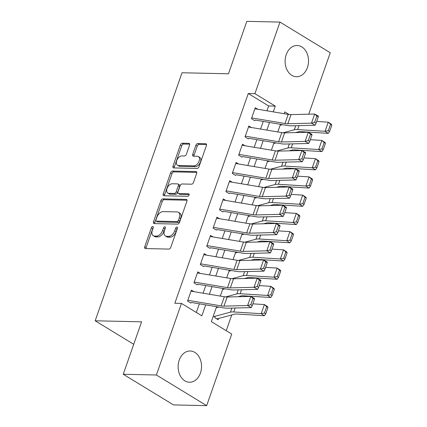 <?xml version="1.0" encoding="UTF-8"?>
<svg xmlns="http://www.w3.org/2000/svg" width="427" height="427" viewBox="0 0 427 427"><rect width="100%" height="100%" fill="white"/><g stroke="black" fill="none" stroke-linecap="round" stroke-linejoin="round"><path stroke-width="0.64" d="M152.749 226.497A1.377 0.838 -58.6 0 0 151.398 227.73L144.737 246.753A1.964 1.196 -58.6 0 0 145.015 248.461A1.964 1.196 -58.6 0 0 145.415 248.567L168.846 249.09A1.964 1.196 -58.6 0 0 170.779 247.329L177.44 228.306A1.377 0.838 -58.6 0 0 177.242 227.111A1.377 0.838 -58.6 0 0 176.965 227.031A1.377 0.838 -58.6 0 0 175.614 228.264L174.755 230.729A6.293 3.822 -58.6 0 1 168.58 236.366L166.626 236.318A6.293 3.822 -58.6 0 1 165.356 235.966A6.293 3.822 -58.6 0 1 164.47 230.5L165.329 228.039A1.377 0.838 -58.6 0 0 165.137 226.844A1.377 0.838 -58.6 0 0 164.859 226.764A1.377 0.838 -58.6 0 0 163.509 227.997L162.644 230.457A6.293 3.822 -58.6 0 1 156.474 236.094L154.521 236.051A6.293 3.822 -58.6 0 1 153.25 235.699A6.293 3.822 -58.6 0 1 152.359 230.233L153.224 227.767A1.377 0.838 -58.6 0 0 153.026 226.577A1.377 0.838 -58.6 0 0 152.749 226.497M153.208 227.804A1.377 0.838 -58.6 0 0 152.759 228.557L146.098 247.58A1.964 1.196 -58.6 0 0 145.97 248.583M177.424 228.338A1.377 0.838 -58.6 0 0 176.975 229.096L176.111 231.557L174.755 230.729M165.318 228.071A1.377 0.838 -58.6 0 0 164.865 228.824L164.005 231.29L162.644 230.457M307.413 67.583A15.628 11.71 -88.7 0 1 296.466 76.743A15.628 11.71 -88.7 0 1 286.213 54.661A15.628 11.71 -88.7 0 1 297.16 45.497A15.628 11.71 -88.7 0 1 307.413 67.583M200.428 373.075A15.628 11.71 -88.7 0 1 189.487 382.234A15.628 11.71 -88.7 0 1 179.233 360.148A15.628 11.71 -88.7 0 1 190.175 350.989A15.628 11.71 -88.7 0 1 200.428 373.075M189.556 145.18A1.964 1.196 -58.6 0 0 189.278 143.472A1.964 1.196 -58.6 0 0 188.883 143.36L182.308 143.216A1.964 1.196 -58.6 0 0 180.375 144.977L172.983 166.103A1.964 1.196 -58.6 0 0 173.261 167.811A1.964 1.196 -58.6 0 0 173.656 167.923L197.093 168.441A1.964 1.196 -58.6 0 0 199.019 166.679L206.417 145.554A1.964 1.196 -58.6 0 0 206.14 143.846A1.964 1.196 -58.6 0 0 205.739 143.734L197.802 143.557A1.964 1.196 -58.6 0 0 195.87 145.319L192.705 154.36A1.964 1.196 -58.6 0 0 192.983 156.068A1.964 1.196 -58.6 0 0 193.378 156.181L197.317 156.266A5.263 3.197 -58.6 0 1 198.379 156.565A5.263 3.197 -58.6 0 1 198.79 161.94A5.263 3.197 -58.6 0 1 193.965 165.847L178.534 165.505A5.263 3.197 -58.6 0 1 177.477 165.206A5.263 3.197 -58.6 0 1 177.061 159.831A5.263 3.197 -58.6 0 1 181.891 155.924L184.464 155.983A1.964 1.196 -58.6 0 0 186.391 154.222L189.556 145.18M216.585 306.698L211.354 321.638L231.738 334.063L206.668 405.65L173.506 404.913L123.232 374.26L141.593 321.825L95.168 320.794L182.03 72.755L228.456 73.786L246.817 21.35L279.979 22.087L330.252 52.74L308.737 114.185M123.232 374.26L156.389 374.991L181.459 303.41L201.843 315.836L205.686 304.862M266.955 110.812L268.658 105.949L248.274 93.524L174.824 303.261L181.459 303.41M248.274 93.524L254.908 93.668L279.979 22.087M162.81 198.891A1.964 1.196 -58.6 0 0 160.883 200.653L153.485 221.778A1.964 1.196 -58.6 0 0 153.763 223.486A1.964 1.196 -58.6 0 0 154.158 223.599L177.595 224.116A1.964 1.196 -58.6 0 0 179.521 222.355L186.919 201.229A1.964 1.196 -58.6 0 0 186.642 199.521A1.964 1.196 -58.6 0 0 186.247 199.409L162.81 198.891L164.171 199.719A1.964 1.196 -58.6 0 0 162.239 201.48L154.841 222.606A1.964 1.196 -58.6 0 0 154.713 223.609M163.231 193.938L170.629 172.818A1.964 1.196 -58.6 0 1 172.556 171.056L195.993 171.574A1.964 1.196 -58.6 0 1 196.388 171.686A1.964 1.196 -58.6 0 1 196.666 173.394L193.5 182.43A1.964 1.196 -58.6 0 1 191.574 184.192L182.067 183.984A1.964 1.196 -58.6 0 0 180.141 185.745L178.038 191.739A1.964 1.196 -58.6 0 0 178.321 193.447A1.964 1.196 -58.6 0 0 178.716 193.559L188.611 193.778A1.377 0.838 -58.6 0 1 188.889 193.858A1.377 0.838 -58.6 0 1 188.996 195.262A1.377 0.838 -58.6 0 1 187.731 196.287L163.909 195.758A1.964 1.196 -58.6 0 1 163.509 195.646A1.964 1.196 -58.6 0 1 163.231 193.938L164.592 194.765L171.99 173.645L170.629 172.818M193.901 291.652L191.387 290.12L187.554 301.062L190.949 303.133M200.284 273.413L197.77 271.882L193.938 282.823L197.338 284.894M206.673 255.175L204.159 253.643L200.327 264.585L203.722 266.656M213.057 236.937L210.543 235.405L206.711 246.347L210.111 248.418M219.446 218.699L216.932 217.167L213.1 228.109L216.5 230.18M225.835 200.46L223.321 198.929L219.489 209.87L222.883 211.941M232.219 182.222L229.705 180.69L225.872 191.632L229.272 193.703M238.608 163.984L236.094 162.452L232.261 173.394L235.656 175.465M244.997 145.746L242.477 144.214L238.645 155.156L242.045 157.227M251.38 127.508L248.866 125.976L245.034 136.918L248.434 138.988M196.335 312.479L199.372 303.805M203.087 293.194L205.761 285.567M209.476 274.956L212.144 267.329M215.859 256.718L218.533 249.09M222.248 238.479L224.917 230.852M228.632 220.241L231.306 212.614M235.021 202.003L237.695 194.376M241.41 183.765L244.079 176.137M247.793 165.527L250.468 157.899M254.182 147.288L256.857 139.661M260.571 129.05L263.24 121.423M254.818 120.75L251.423 118.679L255.255 107.737L257.769 109.269M226.23 330.706L231.749 314.945M215.219 316.236L214.728 317.635L218.128 319.706L218.555 318.473M95.168 320.794L133.72 344.301M206.668 405.65L156.389 374.991M289.095 114.516L284.804 111.895L284.168 113.705M280.454 124.316L277.785 131.943M274.07 142.554L271.396 150.181M267.681 160.792L265.007 168.419M261.292 179.03L258.623 186.658M254.908 197.269L252.234 204.896M248.519 215.507L245.851 223.134M242.136 233.745L239.462 241.372M235.747 251.983L233.073 259.611M229.358 270.222L226.689 277.849M222.974 288.46L220.3 296.087M273.269 111.874L275.292 106.099L254.908 93.668M209.401 294.256L212.07 286.624M215.784 276.018L218.459 268.386M222.173 257.78L224.842 250.147M228.557 239.542L231.231 231.909M234.946 221.303L237.62 213.671M241.335 203.065L244.004 195.433M247.719 184.827L250.393 177.194M254.108 166.589L256.782 158.956M260.497 148.35L263.165 140.718M266.88 130.112L269.554 122.48M268.658 105.949L275.292 106.099M153.25 235.699L154.606 236.526A6.293 3.822 -58.6 0 0 155.876 236.878L154.521 236.051M164.005 231.29A6.293 3.822 -58.6 0 1 157.83 236.926L155.876 236.878M165.356 235.966L166.717 236.793A6.293 3.822 -58.6 0 0 167.987 237.15L166.626 236.318M176.111 231.557A6.293 3.822 -58.6 0 1 169.941 237.193L167.987 237.15M187.047 200.226L164.171 199.719M155.994 219.846A1.377 0.838 -58.6 0 0 156.191 221.042A1.377 0.838 -58.6 0 0 156.469 221.122L177.04 221.576A1.377 0.838 -58.6 0 0 178.39 220.343L179.297 217.749A6.293 3.822 -58.6 0 0 178.406 212.283A6.293 3.822 -58.6 0 0 177.136 211.925L163.077 211.616A6.293 3.822 -58.6 0 0 156.906 217.252L155.994 219.846M156.191 221.042L157.547 221.875A1.377 0.838 -58.6 0 0 157.825 221.949L156.469 221.122M178.406 212.283L179.767 213.11A6.293 3.822 -58.6 0 1 180.658 218.576L179.746 221.17A1.377 0.838 -58.6 0 1 178.395 222.403L157.825 221.949M196.799 172.391L173.917 171.884A1.964 1.196 -58.6 0 0 171.99 173.645M178.321 193.447L179.676 194.28A1.964 1.196 -58.6 0 0 180.077 194.386L189.182 194.589M172.209 183.765A5.263 3.197 -58.6 0 0 167.379 187.672A5.263 3.197 -58.6 0 0 167.79 193.047A5.263 3.197 -58.6 0 0 168.852 193.34L174.291 193.463A1.964 1.196 -58.6 0 0 176.218 191.702L178.315 185.702A1.964 1.196 -58.6 0 0 178.038 183.994A1.964 1.196 -58.6 0 0 177.643 183.888L172.209 183.765M167.79 193.047L169.151 193.874A5.263 3.197 -58.6 0 0 170.213 194.173L168.852 193.34M178.038 183.994L179.399 184.827A1.964 1.196 -58.6 0 1 179.676 186.535L177.579 192.529A1.964 1.196 -58.6 0 1 175.646 194.29L170.213 194.173M164.592 194.765A1.964 1.196 -58.6 0 0 164.464 195.769M177.477 165.206L178.833 166.034A5.263 3.197 -58.6 0 0 179.895 166.333L178.534 165.505M198.379 156.565L199.74 157.392A5.263 3.197 -58.6 0 1 200.151 162.767A5.263 3.197 -58.6 0 1 195.326 166.674L179.895 166.333M206.545 144.55L199.158 144.39A1.964 1.196 -58.6 0 0 197.231 146.151L194.066 155.188A1.964 1.196 -58.6 0 0 193.938 156.191M189.684 144.177L183.663 144.043A1.964 1.196 -58.6 0 0 181.737 145.804L174.339 166.93A1.964 1.196 -58.6 0 0 174.211 167.934M216.564 318.75L216.724 318.755A7.013 1.852 -160.7 0 0 217.914 318.643L234.701 314.155A10.018 2.642 19.3 0 1 236.905 314.021L264.345 315.74L261.196 313.68L233.756 311.961A15.025 3.966 -160.7 0 0 230.447 312.158L213.665 316.653M218.677 307.045L216.857 307.531M264.468 313.044L265.727 313.872L267.964 307.488L266.704 306.661L264.468 313.044L261.196 313.68L264.388 304.563L252.837 303.837M266.704 306.661L264.388 304.563L267.537 306.623L267.964 307.488M265.727 313.872L264.345 315.74M191.018 291.166L224.33 296.765A10.018 2.642 -160.7 0 0 227.153 297.011L250.809 296.418L254.433 298.489L254.46 299.199L253.008 298.372L250.772 304.755L252.224 305.583L254.46 299.199M187.821 300.288L221.133 305.881A10.018 2.642 -160.7 0 0 223.956 306.127L247.612 305.54L251.241 307.611L227.586 308.198A15.025 3.966 19.3 0 1 223.353 307.83L191.195 302.428M250.772 304.755L247.612 305.54L250.809 296.418L253.008 298.372M251.241 307.611L252.224 305.583M238.015 296.738L241.084 295.916A10.018 2.642 19.3 0 1 243.289 295.783L270.734 297.502L267.585 295.441L240.139 293.723A15.025 3.966 -160.7 0 0 236.836 293.92L225.573 296.936M225.061 288.807L223.246 289.292M270.851 294.806L272.111 295.633L274.347 289.25L273.088 288.422L270.851 294.806L267.585 295.441L270.777 286.325L259.221 285.599M273.088 288.422L270.777 286.325L273.926 288.385L274.347 289.25M272.111 295.633L270.734 297.502M244.399 278.5L247.473 277.678A10.018 2.642 19.3 0 1 249.678 277.545L277.118 279.263L273.969 277.203L246.528 275.484A15.025 3.966 -160.7 0 0 243.225 275.682L231.962 278.698M231.45 270.569L229.635 271.054M277.24 276.568L278.5 277.395L280.736 271.012L279.477 270.184L277.24 276.568L273.969 277.203L277.16 268.087L265.61 267.361M279.477 270.184L277.16 268.087L280.309 270.147L280.736 271.012M278.5 277.395L277.118 279.263M250.788 260.262L253.862 259.44A10.018 2.642 19.3 0 1 256.061 259.306L283.507 261.025L280.358 258.965L252.912 257.246A15.025 3.966 -160.7 0 0 249.608 257.444L238.351 260.459M237.834 252.33L236.019 252.816M283.629 258.33L284.889 259.157L287.12 252.773L285.86 251.946L283.629 258.33L280.358 258.965L283.549 249.848L271.994 249.122M285.86 251.946L283.549 249.848L286.698 251.909L287.12 252.773M284.889 259.157L283.507 261.025M257.177 242.024L260.246 241.202A10.018 2.642 19.3 0 1 262.45 241.068L289.89 242.787L286.741 240.727L259.301 239.008A15.025 3.966 -160.7 0 0 255.997 239.205L244.735 242.221M244.223 234.092L242.408 234.578M290.013 240.091L291.273 240.919L293.509 234.535L292.249 233.708L290.013 240.091L286.741 240.727L289.938 231.61L278.383 230.884M292.249 233.708L289.938 231.61L293.087 233.67L293.509 234.535M291.273 240.919L289.89 242.787M197.402 272.928L230.713 278.527A10.018 2.642 -160.7 0 0 233.537 278.772L257.193 278.18L260.822 280.251L260.849 280.961L259.397 280.133L257.161 286.517L258.613 287.344L260.849 280.961M194.21 282.05L227.522 287.643A10.018 2.642 -160.7 0 0 230.345 287.889L254.001 287.302L257.63 289.373L233.975 289.96A15.025 3.966 19.3 0 1 229.737 289.591L197.584 284.19M257.161 286.517L254.001 287.302L257.193 278.18L259.397 280.133M257.63 289.373L258.613 287.344M203.791 254.689L237.102 260.289A10.018 2.642 -160.7 0 0 239.926 260.534L263.582 259.942L267.211 262.013L267.233 262.722L265.781 261.895L263.55 268.279L264.996 269.106L267.233 262.722M200.599 263.811L233.911 269.405A10.018 2.642 -160.7 0 0 236.734 269.65L260.39 269.063L264.014 271.134L240.358 271.721A15.025 3.966 19.3 0 1 236.126 271.353L203.967 265.952M263.55 268.279L260.39 269.063L263.582 259.942L265.781 261.895M264.014 271.134L264.996 269.106M210.18 236.451L243.491 242.05A10.018 2.642 -160.7 0 0 246.31 242.296L269.971 241.703L273.595 243.774L273.622 244.484L272.17 243.657L269.933 250.041L271.385 250.868L273.622 244.484M206.983 245.573L240.294 251.167A10.018 2.642 -160.7 0 0 243.118 251.412L266.774 250.825L270.403 252.896L246.747 253.483A15.025 3.966 19.3 0 1 242.509 253.115L210.356 247.713M269.933 250.041L266.774 250.825L269.971 241.703L272.17 243.657M270.403 252.896L271.385 250.868M216.564 218.213L249.875 223.812A10.018 2.642 -160.7 0 0 252.699 224.058L276.354 223.465L279.984 225.536L280.005 226.246L278.559 225.419L276.322 231.802L277.774 232.63L280.005 226.246M213.372 227.335L246.683 232.928A10.018 2.642 -160.7 0 0 249.507 233.174L273.163 232.587L276.787 234.658L253.131 235.245A15.025 3.966 19.3 0 1 248.898 234.882L216.745 229.475M276.322 231.802L273.163 232.587L276.354 223.465L278.559 225.419M276.787 234.658L277.774 232.63M263.56 223.785L266.635 222.963A10.018 2.642 19.3 0 1 268.839 222.83L296.279 224.549L293.13 222.488L265.69 220.77A15.025 3.966 -160.7 0 0 262.381 220.967L251.124 223.983M250.612 215.854L248.792 216.34M296.402 221.853L297.662 222.68L299.898 216.297L298.638 215.47L296.402 221.853L293.13 222.488L296.322 213.372L284.772 212.646M298.638 215.47L296.322 213.372L299.471 215.432L299.898 216.297M297.662 222.68L296.279 224.549M222.953 199.975L256.264 205.574A10.018 2.642 -160.7 0 0 259.088 205.819L282.743 205.227L286.368 207.298L286.394 208.008L284.942 207.18L282.706 213.564L284.158 214.391L286.394 208.008M219.756 209.097L253.067 214.69A10.018 2.642 -160.7 0 0 255.89 214.936L279.546 214.349L283.176 216.42L259.52 217.007A15.025 3.966 19.3 0 1 255.287 216.644L223.129 211.237M282.706 213.564L279.546 214.349L282.743 205.227L284.942 207.18M283.176 216.42L284.158 214.391M269.949 205.547L273.018 204.725A10.018 2.642 19.3 0 1 275.223 204.592L302.668 206.31L299.519 204.25L272.074 202.531A15.025 3.966 -160.7 0 0 268.77 202.729L257.508 205.745M256.995 197.616L255.181 198.101M302.786 203.615L304.045 204.442L306.282 198.059L305.022 197.231L302.786 203.615L299.519 204.25L302.711 195.134L291.155 194.408M305.022 197.231L302.711 195.134L305.86 197.194L306.282 198.059M304.045 204.442L302.668 206.31M229.336 181.737L262.648 187.336A10.018 2.642 -160.7 0 0 265.471 187.581L289.127 186.989L292.757 189.06L292.783 189.769L291.331 188.942L289.095 195.326L290.547 196.153L292.783 189.769M226.145 190.858L259.456 196.452A10.018 2.642 -160.7 0 0 262.279 196.698L285.935 196.11L289.565 198.181L265.909 198.768A15.025 3.966 19.3 0 1 261.671 198.406L229.518 192.999M289.095 195.326L285.935 196.11L289.127 186.989L291.331 188.942M289.565 198.181L290.547 196.153M276.333 187.309L279.407 186.487A10.018 2.642 19.3 0 1 281.612 186.353L309.052 188.072L305.903 186.012L278.463 184.293A15.025 3.966 -160.7 0 0 275.159 184.491L263.897 187.506M263.384 179.377L261.57 179.863M309.175 185.377L310.434 186.204L312.671 179.82L311.411 178.993L309.175 185.377L305.903 186.012L309.1 176.895L297.544 176.17M311.411 178.993L309.1 176.895L312.249 178.956L312.671 179.82M310.434 186.204L309.052 188.072M235.725 163.498L269.037 169.097A10.018 2.642 -160.7 0 0 271.86 169.343L295.516 168.75L299.146 170.821L299.167 171.531L297.715 170.704L295.484 177.088L296.93 177.915L299.167 171.531M232.534 172.62L265.845 178.214A10.018 2.642 -160.7 0 0 268.668 178.459L292.324 177.872L295.948 179.943L272.293 180.53A15.025 3.966 19.3 0 1 268.06 180.167L235.901 174.76M295.484 177.088L292.324 177.872L295.516 168.75L297.715 170.704M295.948 179.943L296.93 177.915M282.722 169.071L285.796 168.249A10.018 2.642 19.3 0 1 287.995 168.115L315.441 169.834L312.292 167.774L284.846 166.055A15.025 3.966 -160.7 0 0 281.542 166.252L270.286 169.268M269.768 161.139L267.953 161.625M315.564 167.138L316.823 167.966L319.054 161.582L317.795 160.755L315.564 167.138L312.292 167.774L315.484 158.657L303.933 157.931M317.795 160.755L315.484 158.657L318.633 160.717L319.054 161.582M316.823 167.966L315.441 169.834M242.114 145.26L275.426 150.859A10.018 2.642 -160.7 0 0 278.249 151.105L301.905 150.512L305.529 152.583L305.556 153.293L304.104 152.466L301.868 158.849L303.319 159.677L305.556 153.293M238.917 154.382L272.229 159.976A10.018 2.642 -160.7 0 0 275.052 160.221L298.708 159.634L302.337 161.705L278.682 162.292A15.025 3.966 19.3 0 1 274.444 161.929L242.29 156.522M301.868 158.849L298.708 159.634L301.905 150.512L304.104 152.466M302.337 161.705L303.319 159.677M289.111 150.832L292.18 150.01A10.018 2.642 19.3 0 1 294.384 149.877L321.825 151.596L318.675 149.535L291.235 147.817A15.025 3.966 -160.7 0 0 287.931 148.014L276.669 151.03M276.157 142.901L274.342 143.387M321.947 148.9L323.207 149.728L325.443 143.344L324.184 142.517L321.947 148.9L318.675 149.535L321.873 140.419L310.317 139.693M324.184 142.517L321.873 140.419L325.022 142.479L325.443 143.344M323.207 149.728L321.825 151.596M248.498 127.022L281.809 132.621A10.018 2.642 -160.7 0 0 284.633 132.866L308.289 132.274L311.918 134.35L311.945 135.055L310.493 134.227L308.257 140.611L309.708 141.438L311.945 135.055M245.306 136.144L278.617 141.737A10.018 2.642 -160.7 0 0 281.441 141.983L305.097 141.396L308.721 143.467L285.065 144.054A15.025 3.966 19.3 0 1 280.833 143.691L248.679 138.284M308.257 140.611L305.097 141.396L308.289 132.274L310.493 134.227M308.721 143.467L309.708 141.438M295.495 132.594L298.569 131.772A10.018 2.642 19.3 0 1 300.773 131.639L328.214 133.357L325.064 131.297L297.624 129.578A15.025 3.966 -160.7 0 0 294.315 129.776L283.058 132.792M282.546 124.663L280.731 125.148M328.336 130.662L329.596 131.489L331.832 125.106L330.573 124.278L328.336 130.662L325.064 131.297L328.256 122.181L316.706 121.455M330.573 124.278L328.256 122.181L331.405 124.241L331.832 125.106M329.596 131.489L328.214 133.357M254.887 108.784L288.198 114.383A10.018 2.642 -160.7 0 0 291.022 114.628L314.678 114.036L318.302 116.112L318.328 116.817L316.877 115.989L314.64 122.373L316.092 123.2L318.328 116.817M251.695 117.905L285.006 123.499A10.018 2.642 -160.7 0 0 287.825 123.745L311.48 123.157L315.11 125.228L291.454 125.816A15.025 3.966 19.3 0 1 287.222 125.453L255.063 120.046M314.64 122.373L311.48 123.157L314.678 114.036L316.877 115.989M315.11 125.228L316.092 123.2M152.759 228.557L151.398 227.73M176.975 229.096L175.614 228.264M164.865 228.824L163.509 227.997M157.83 236.926L156.474 236.094M169.941 237.193L168.58 236.366M146.098 247.58L144.737 246.753M186.925 199.825L186.247 199.409M154.841 222.606L153.485 221.778M162.239 201.48L160.883 200.653M178.395 222.403L177.04 221.576M179.746 221.17L178.39 220.343M180.658 218.576L179.297 217.749M173.917 171.884L172.556 171.056M196.671 171.985L195.993 171.574M180.077 194.386L178.716 193.559M189.086 194.066L188.611 193.778M175.646 194.29L174.291 193.463M177.579 192.529L176.218 191.702M179.676 186.535L178.315 185.702M195.326 166.674L193.965 165.847M194.066 155.188L192.705 154.36M197.231 146.151L195.87 145.319M199.158 144.39L197.802 143.557M206.417 144.15L205.739 143.734M174.339 166.93L172.983 166.103M181.737 145.804L180.375 144.977M183.663 144.043L182.308 143.216M189.561 143.776L188.883 143.36M233.756 311.961L235.138 308.011M230.447 312.158L231.872 308.091M224.33 296.765L221.133 305.881M227.153 297.011L223.956 306.127M240.139 293.723L241.522 289.773M236.836 293.92L238.261 289.853M246.528 275.484L247.911 271.535M243.225 275.682L244.644 271.615M252.912 257.246L254.295 253.296M249.608 257.444L251.033 253.376M259.301 239.008L260.683 235.058M255.997 239.205L257.422 235.138M230.713 278.527L227.522 287.643M233.537 278.772L230.345 287.889M237.102 260.289L233.911 269.405M239.926 260.534L236.734 269.65M243.491 242.05L240.294 251.167M246.31 242.296L243.118 251.412M249.875 223.812L246.683 232.928M252.699 224.058L249.507 233.174M265.69 220.77L267.072 216.82M262.381 220.967L263.806 216.9M256.264 205.574L253.067 214.69M259.088 205.819L255.89 214.936M272.074 202.531L273.456 198.582M268.77 202.729L270.195 198.662M262.648 187.336L259.456 196.452M265.471 187.581L262.279 196.698M278.463 184.293L279.845 180.343M275.159 184.491L276.584 180.424M269.037 169.097L265.845 178.214M271.86 169.343L268.668 178.459M284.846 166.055L286.234 162.105M281.542 166.252L282.968 162.185M275.426 150.859L272.229 159.976M278.249 151.105L275.052 160.221M291.235 147.817L292.618 143.867M287.931 148.014L289.357 143.947M281.809 132.621L278.617 141.737M284.633 132.866L281.441 141.983M297.624 129.578L299.007 125.629M294.315 129.776L295.74 125.709M288.198 114.383L285.006 123.499M291.022 114.628L287.825 123.745"/></g></svg>
